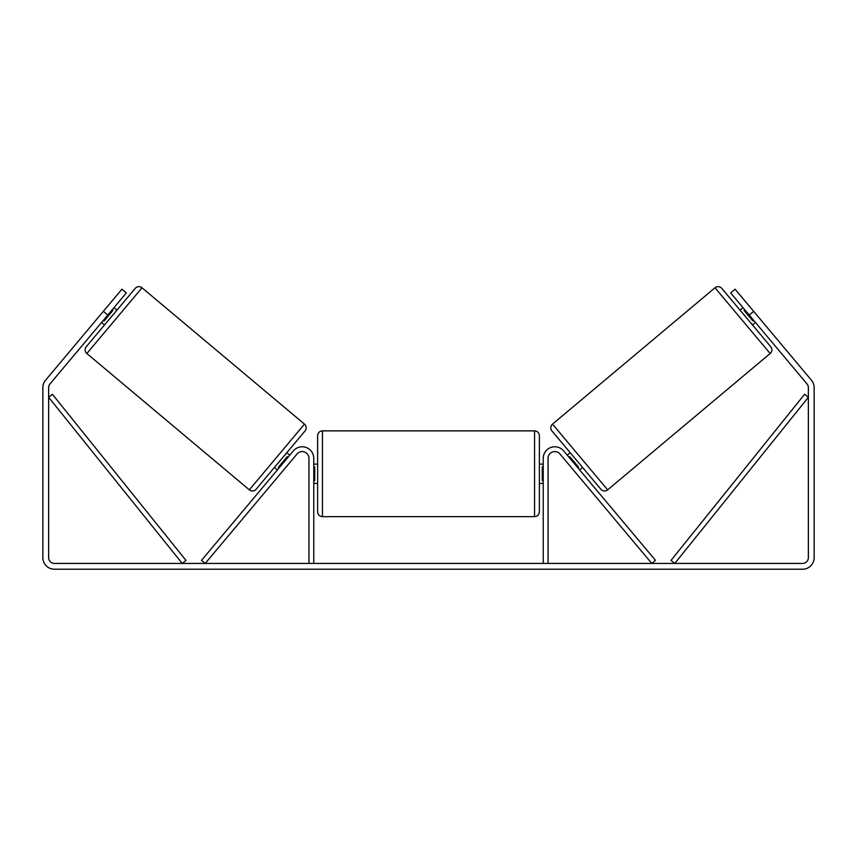 <?xml version="1.0" encoding="UTF-8"?>
<svg xmlns="http://www.w3.org/2000/svg" width="857" height="857" viewBox="0 0 857 857"><rect width="100%" height="100%" fill="white"/><g stroke="black" fill="none" stroke-linecap="round" stroke-linejoin="round"><path stroke-width="1.29" d="M281.053 473.053L283.528 470.097M308.948 563.435L308.948 458.345A6.749 6.749 0 0 0 297.025 454.006L205.209 563.435L201.513 560.339L293.34 450.911A11.57 11.57 0 0 1 313.769 458.345L313.769 563.435M573.472 470.097L575.947 473.053M548.052 563.435L548.052 458.345A6.749 6.749 0 0 1 559.975 454.006L651.791 563.435L655.487 560.339L563.66 450.911A11.57 11.57 0 0 0 543.231 458.345L543.231 563.435M714.995 287.781A4.821 4.821 0 0 1 721.787 288.38L770.754 346.721A4.821 4.821 0 0 1 770.154 353.512L607.667 489.85A4.821 4.821 0 0 1 600.886 489.261L551.919 430.91A4.821 4.821 0 0 1 552.519 424.119L714.995 287.781L770.154 353.512M740.073 310.159L743.03 307.684M752.467 324.932L755.424 322.457M744.797 309.795L744.058 310.416L752.907 320.968L753.646 320.347M567.248 455.185L570.205 452.7M579.643 469.947L582.599 467.472M569.016 457.295L569.755 456.674L578.614 467.226L577.875 467.836M107.778 315.076L103.343 311.348L121.94 289.195L126.365 292.912L49.985 383.936A5.785 5.785 0 0 0 48.635 387.653L48.635 557.65A5.785 5.785 0 0 0 54.419 563.435L802.581 563.435A5.785 5.785 0 0 0 808.365 557.65L808.365 387.653A5.785 5.785 0 0 0 807.015 383.936L730.635 292.912L735.06 289.195L753.657 311.348L749.222 315.076M103.343 311.348L45.56 380.219A11.57 11.57 0 0 0 42.85 387.653L42.85 557.65A11.57 11.57 0 0 0 54.419 569.219L802.581 569.219A11.57 11.57 0 0 0 814.15 557.65L814.15 387.653A11.57 11.57 0 0 0 811.44 380.219L753.657 311.348M142.005 287.781A4.821 4.821 0 0 0 135.213 288.38L86.246 346.721A4.821 4.821 0 0 0 86.846 353.512L249.333 489.85A4.821 4.821 0 0 0 256.114 489.261L305.081 430.91A4.821 4.821 0 0 0 304.481 424.119L142.005 287.781L86.846 353.512M116.927 310.159L113.97 307.684M112.203 309.795L112.942 310.416L104.093 320.968L103.354 320.347M104.533 324.932L101.576 322.457M289.752 455.185L286.795 452.7M277.357 469.947L274.401 467.472M287.984 457.295L287.245 456.674L278.386 467.226L279.125 467.836M317.626 473.771L317.626 435.688C317.915 432.753 319.522 431.146 322.446 430.867L322.446 516.675C319.522 516.385 317.915 514.778 317.626 511.854L317.626 473.771M534.554 430.867C537.478 431.146 539.085 432.753 539.374 435.688L539.374 511.854C539.085 514.778 537.478 516.385 534.554 516.675L534.554 430.867L322.446 430.867M543.231 480.659L542.267 480.659L542.267 466.883L543.231 466.883M313.769 466.883L314.733 466.883L314.733 480.659L313.769 480.659M48.635 397.294L182.23 563.435L185.99 560.414L52.395 394.274L48.635 397.294M808.365 397.294L674.77 563.435L671.01 560.414L804.605 394.274L808.365 397.294M607.667 489.85L552.519 424.119M249.333 489.85L304.481 424.119M539.374 464.13L543.231 464.13M543.231 483.412L539.374 483.412M534.554 516.675L322.446 516.675M317.626 464.13L313.769 464.13M317.626 483.412L313.769 483.412"/></g></svg>
